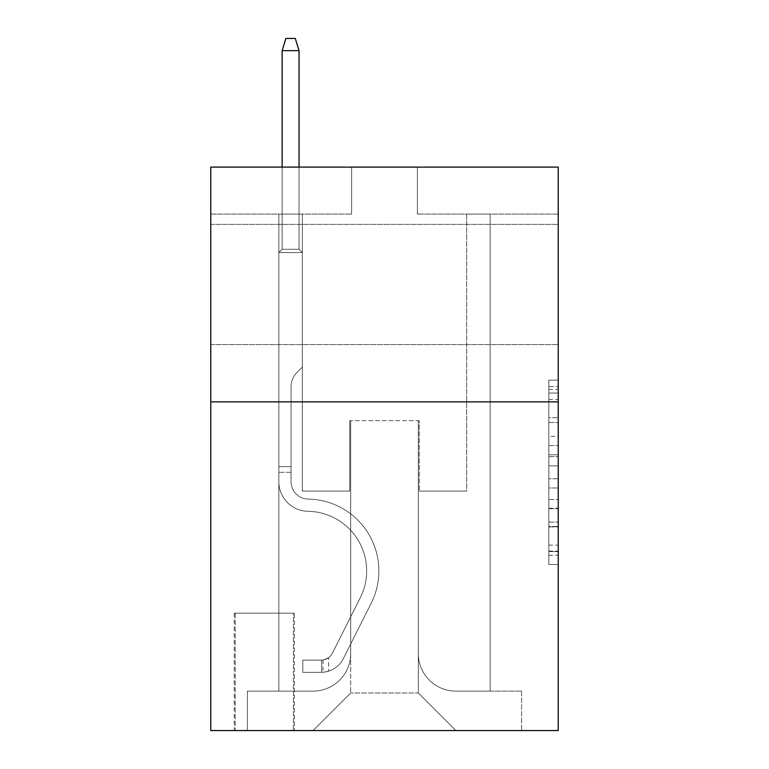<?xml version="1.0" encoding="UTF-8"?>
<svg xmlns="http://www.w3.org/2000/svg" width="769" height="769" viewBox="0 0 769 769"><rect width="100%" height="100%" fill="white"/><g stroke="black" fill="none" stroke-linecap="round" stroke-linejoin="round"><path stroke-width="0.58" stroke-dasharray="3.85 2.88" d="M548.835 436.359L548.835 465.851L558.227 465.851L558.227 555.266L558.227 389.345L558.227 465.851L548.835 465.851L548.835 386.576L548.835 564.484L548.835 380.126L548.835 551.575L558.227 551.575L548.835 551.575L558.227 551.575L548.835 551.575L548.835 522.084L548.835 564.484L558.227 564.484L558.227 380.126L558.227 551.113L558.227 478.76L548.835 478.76L558.227 478.76L558.227 522.084L558.227 393.036L548.835 393.036L558.227 393.036L558.227 564.484L558.227 389.345L558.227 564.484L548.835 564.484L548.835 380.126L558.227 380.126L558.227 389.345L558.227 380.126L558.227 389.345L558.227 380.126L558.227 386.576L558.227 380.126L548.835 380.126L548.835 393.036L558.227 393.036L548.835 393.036L548.835 436.359L558.227 436.359M558.227 284.492L558.227 224.385L558.227 284.492M210.773 284.492L210.773 224.385L210.773 284.492M294.344 613.162L234.247 613.162L294.344 613.162L294.344 730.55L234.247 730.55L294.344 730.55M234.247 613.162L234.247 730.55M558.227 454.787L558.227 445.568L558.227 454.787L548.835 454.787L548.835 417.692L548.835 526.919L548.835 499.494L558.227 499.494L548.835 499.494L548.835 564.484L558.227 564.484L548.835 564.484L558.227 564.484L548.835 564.484L548.835 380.126L558.227 380.126L548.835 380.126L558.227 380.126L548.835 380.126L548.835 454.787L558.227 454.787M558.227 401.87L558.227 730.55L210.773 730.55L210.773 401.87L558.227 401.87L558.227 167.104L417.365 167.104L558.227 167.104L558.227 214.061L558.227 167.104L210.773 167.104L351.635 167.104L210.773 167.104L210.773 401.87L558.227 401.87L210.773 401.87M278.849 214.061L278.849 691.11L313.127 691.11A37.566 37.566 0 0 0 350.693 653.544L350.693 420.653L350.693 692.984L350.693 420.653L350.693 692.984L350.693 420.653L418.307 420.653L418.307 653.544A37.566 37.566 0 0 0 455.873 691.11L490.151 691.11L490.151 214.061L490.151 691.11L490.151 214.061L490.151 691.11L490.151 214.061L490.151 691.11L490.151 214.061L490.151 691.11L521.603 691.11L455.873 691.11L490.151 691.11L455.873 691.11L490.151 691.11L455.873 691.11L490.151 691.11L490.151 214.061L466.668 214.061L490.151 214.061L466.668 214.061L490.151 214.061L466.668 214.061L490.151 214.061L466.668 214.061L490.151 214.061L466.668 214.061L490.151 214.061L490.151 691.11L455.873 691.11A37.566 37.566 0 0 1 418.307 653.544A37.566 37.566 0 0 0 455.873 691.11A37.566 37.566 0 0 1 418.307 653.544A37.566 37.566 0 0 0 455.873 691.11A37.566 37.566 0 0 1 418.307 653.544A37.566 37.566 0 0 0 455.873 691.11A37.566 37.566 0 0 1 418.307 653.544L418.307 420.653L418.307 692.984L350.693 692.984L418.307 692.984L455.873 730.55L521.603 730.55L313.127 730.55L455.873 730.55L418.307 692.984L455.873 730.55L418.307 692.984L418.307 420.653L418.307 692.984L418.307 420.653L349.751 420.653L349.751 491.083L302.332 491.083L302.332 214.061L278.849 214.061L278.849 691.11L313.127 691.11A37.566 37.566 0 0 0 350.693 653.544L350.693 420.653L349.751 420.653L349.751 491.083L302.332 491.083L302.332 214.061L278.849 214.061L278.849 691.11L313.127 691.11L247.397 691.11L313.127 691.11L278.849 691.11L278.849 214.061L278.849 691.11L278.849 214.061L278.849 691.11L278.849 214.061L302.332 214.061L278.849 214.061L302.332 214.061L278.849 214.061L302.332 214.061L278.849 214.061L302.332 214.061L278.849 214.061L278.849 691.11L278.849 214.061M350.693 653.544L350.693 420.653L349.751 420.653L349.751 491.083L302.332 491.083L302.332 214.061L302.332 491.083L302.332 214.061L302.332 491.083L302.332 214.061L302.332 491.083L302.332 214.061L302.332 491.083L349.751 491.083L302.332 491.083L349.751 491.083L302.332 491.083L349.751 491.083L302.332 491.083L349.751 491.083L349.751 420.653L349.751 491.083L349.751 420.653L349.751 491.083L349.751 420.653L349.751 491.083L349.751 420.653L350.693 420.653L349.751 420.653L350.693 420.653L349.751 420.653L350.693 420.653L349.751 420.653L350.693 420.653L350.693 653.544A37.566 37.566 0 0 1 313.127 691.11A37.566 37.566 0 0 0 350.693 653.544A37.566 37.566 0 0 1 313.127 691.11A37.566 37.566 0 0 0 350.693 653.544A37.566 37.566 0 0 1 313.127 691.11A37.566 37.566 0 0 0 350.693 653.544M558.227 214.061L417.365 214.061L558.227 214.061M210.773 214.061L351.635 214.061L210.773 214.061L210.773 167.104L210.773 214.061M235.189 730.55L293.412 730.55L235.189 730.55L235.189 613.162L293.412 613.162L293.412 730.55L293.412 613.162L235.189 613.162L235.189 730.55M247.397 730.55L313.127 730.55L350.693 692.984L313.127 730.55L350.693 692.984L313.127 730.55L247.397 730.55L247.397 691.11L247.397 730.55M419.249 420.653L418.307 420.653L419.249 420.653L418.307 420.653L419.249 420.653L418.307 420.653L419.249 420.653L418.307 420.653L419.249 420.653L418.307 420.653L419.249 420.653L419.249 491.083L419.249 420.653M417.365 214.061L417.365 167.104L417.365 214.061M351.635 214.061L351.635 167.104L351.635 214.061M521.603 691.11L521.603 730.55L521.603 691.11M466.668 214.061L466.668 491.083L419.249 491.083L466.668 491.083L419.249 491.083L466.668 491.083L419.249 491.083L466.668 491.083L419.249 491.083L466.668 491.083L419.249 491.083L466.668 491.083L466.668 214.061M548.835 465.851L558.227 465.851L548.835 465.851M548.835 386.576L548.835 380.126L548.835 386.576L558.227 386.576L548.835 386.576M548.835 526.457L548.835 487.979L548.835 526.457L558.227 526.457L548.835 526.457M548.835 487.979L548.835 478.76L558.227 478.76L548.835 478.76L548.835 487.979L558.227 487.979L548.835 487.979M548.835 417.692L548.835 393.036L548.835 417.692L558.227 417.692L548.835 417.692M548.835 380.126L558.227 380.126L548.835 380.126L548.835 389.345L548.835 380.126L558.227 380.126M548.835 564.484L558.227 564.484L548.835 564.484L548.835 555.266L548.835 564.484M291.067 466.668L291.067 472.301L278.849 472.301L278.849 466.668L278.849 481.721L278.849 252.559L302.332 252.559L278.849 252.559L282.136 249.271L299.045 249.271L282.136 249.271L278.849 252.559L302.332 252.559L302.332 367.13L297.036 372.417A20.407 20.407 0 0 0 291.067 386.845A20.407 20.407 0 0 1 297.036 372.417L302.332 367.13L302.332 252.559L278.849 252.559L282.136 249.271L299.045 249.271L302.332 252.559L278.849 252.559L302.332 252.559L299.045 249.271L282.136 249.271L278.849 252.559L282.136 249.271L299.045 249.271L302.332 252.559L278.849 252.559L302.332 252.559L302.332 367.13L297.036 372.417A20.407 20.407 0 0 0 291.067 386.845A20.407 20.407 0 0 1 297.036 372.417L302.332 367.13L302.332 252.559L278.849 252.559L282.136 249.271L278.849 252.559L302.332 252.559L278.849 252.559L282.136 249.271L299.045 249.271L282.136 249.271L278.849 252.559L278.849 481.721A29.578 29.578 0 0 0 307.965 511.298A29.578 29.578 0 0 1 278.849 481.721L278.849 252.559L278.849 481.721A29.578 29.578 0 0 0 307.965 511.298A29.578 29.578 0 0 1 278.849 481.721L278.849 252.559L302.332 252.559L299.045 249.271L302.332 252.559L302.332 367.13L297.036 372.417A20.407 20.407 0 0 0 291.067 386.845A20.407 20.407 0 0 1 297.036 372.417L302.332 367.13L302.332 252.559L278.849 252.559L278.849 481.721A29.578 29.578 0 0 0 307.965 511.298A29.578 29.578 0 0 1 278.849 481.721L278.849 252.559L302.332 252.559L299.045 249.271L282.136 249.271L299.045 249.271L302.332 252.559L278.849 252.559L302.332 252.559L302.332 367.13L297.036 372.417A20.407 20.407 0 0 0 291.067 386.845A20.407 20.407 0 0 1 297.036 372.417L302.332 367.13L302.332 252.559L278.849 252.559L278.849 481.721A29.578 29.578 0 0 0 307.965 511.298A59.636 59.636 0 0 1 360.305 597.705A59.636 59.636 0 0 0 307.965 511.298A29.578 29.578 0 0 1 278.849 481.721L278.849 252.559L302.332 252.559L299.045 249.271L282.136 249.271L278.849 252.559L302.332 252.559L302.332 367.13L297.036 372.417A20.407 20.407 0 0 0 291.067 386.845A20.407 20.407 0 0 1 297.036 372.417L302.332 367.13L302.332 252.559L278.849 252.559L278.849 481.721L278.849 472.301L291.067 472.301L291.067 466.668L278.849 466.668L291.067 466.668L291.067 481.721L291.067 386.845L291.067 481.721A17.37 17.37 0 0 0 308.158 499.091A17.37 17.37 0 0 1 291.067 481.721L291.067 386.845L291.067 481.721L291.067 466.668L278.849 466.668L291.067 466.668L291.067 481.721A17.37 17.37 0 0 0 308.158 499.091A17.37 17.37 0 0 1 291.067 481.721L291.067 386.845L291.067 481.721A17.37 17.37 0 0 0 308.158 499.091A17.37 17.37 0 0 1 291.067 481.721L291.067 386.845L291.067 481.721L291.067 466.668L278.849 466.668M321.586 672.327A24.887 24.887 0 0 0 343.349 658.62L371.216 603.184A71.844 71.844 0 0 0 308.158 499.091A71.844 71.844 0 0 1 371.216 603.184A71.844 71.844 0 0 0 308.158 499.091A17.37 17.37 0 0 1 291.067 481.721A17.37 17.37 0 0 0 308.158 499.091A17.37 17.37 0 0 1 291.067 481.721L291.067 386.845L291.067 481.721A17.37 17.37 0 0 0 308.158 499.091A17.37 17.37 0 0 1 291.067 481.721A17.37 17.37 0 0 0 308.158 499.091A71.844 71.844 0 0 1 371.216 603.184A71.844 71.844 0 0 0 308.158 499.091A17.37 17.37 0 0 1 291.067 481.721A17.37 17.37 0 0 0 308.158 499.091A71.844 71.844 0 0 1 371.216 603.184L343.349 658.62L371.216 603.184A71.844 71.844 0 0 0 308.158 499.091A17.37 17.37 0 0 1 291.067 481.721A17.37 17.37 0 0 0 308.158 499.091A17.37 17.37 0 0 1 291.067 481.721A17.37 17.37 0 0 0 308.158 499.091A71.844 71.844 0 0 1 371.216 603.184A71.844 71.844 0 0 0 308.158 499.091A17.37 17.37 0 0 1 291.067 481.721A17.37 17.37 0 0 0 308.158 499.091A71.844 71.844 0 0 1 371.216 603.184A71.844 71.844 0 0 0 308.158 499.091A71.844 71.844 0 0 1 371.216 603.184L343.349 658.62L371.216 603.184A71.844 71.844 0 0 0 308.158 499.091A71.844 71.844 0 0 1 371.216 603.184L343.349 658.62A24.887 24.887 0 0 1 328.623 671.164A24.887 24.887 0 0 0 343.349 658.62L371.216 603.184A71.844 71.844 0 0 0 308.158 499.091A71.844 71.844 0 0 1 371.216 603.184A71.844 71.844 0 0 0 308.158 499.091A71.844 71.844 0 0 1 371.216 603.184L343.349 658.62L371.216 603.184A71.844 71.844 0 0 0 308.158 499.091A71.844 71.844 0 0 1 371.216 603.184L343.349 658.62A24.887 24.887 0 0 1 328.623 671.164C321.394 672.702 321.394 672.702 328.623 671.164C321.394 672.702 321.394 672.702 328.623 671.164A24.887 24.887 0 0 0 343.349 658.62L371.216 603.184L343.349 658.62A24.887 24.887 0 0 1 328.623 671.164C321.394 672.702 321.394 672.702 328.623 671.164C321.394 672.702 321.394 672.702 328.623 671.164A24.887 24.887 0 0 0 343.349 658.62L371.216 603.184L343.349 658.62A24.887 24.887 0 0 1 328.623 671.164C321.394 672.702 321.394 672.702 328.623 671.164C321.394 672.702 321.394 672.702 328.623 671.164A24.887 24.887 0 0 0 343.349 658.62L371.216 603.184L343.349 658.62A24.887 24.887 0 0 1 328.623 671.164C321.394 672.702 321.394 672.702 328.623 671.164C321.394 672.702 321.394 672.702 328.623 671.164A24.887 24.887 0 0 0 343.349 658.62A24.887 24.887 0 0 1 321.586 672.327L321.586 660.11A12.679 12.679 0 0 0 332.439 653.131L360.305 597.705A59.636 59.636 0 0 0 307.965 511.298A29.578 29.578 0 0 1 278.849 481.721A29.578 29.578 0 0 0 307.965 511.298A29.578 29.578 0 0 1 278.849 481.721A29.578 29.578 0 0 0 307.965 511.298A59.636 59.636 0 0 1 360.305 597.705A59.636 59.636 0 0 0 307.965 511.298A29.578 29.578 0 0 1 278.849 481.721A29.578 29.578 0 0 0 307.965 511.298A59.636 59.636 0 0 1 360.305 597.705L332.439 653.131L360.305 597.705A59.636 59.636 0 0 0 307.965 511.298A29.578 29.578 0 0 1 278.849 481.721A29.578 29.578 0 0 0 307.965 511.298A29.578 29.578 0 0 1 278.849 481.721A29.578 29.578 0 0 0 307.965 511.298A59.636 59.636 0 0 1 360.305 597.705A59.636 59.636 0 0 0 307.965 511.298A29.578 29.578 0 0 1 278.849 481.721A29.578 29.578 0 0 0 307.965 511.298A59.636 59.636 0 0 1 360.305 597.705A59.636 59.636 0 0 0 307.965 511.298A59.636 59.636 0 0 1 360.305 597.705L332.439 653.131L360.305 597.705A59.636 59.636 0 0 0 307.965 511.298A59.636 59.636 0 0 1 360.305 597.705L332.439 653.131A12.679 12.679 0 0 1 328.623 657.649C321.509 660.917 321.509 660.917 328.623 657.649C321.509 660.917 321.509 660.917 328.623 657.649A12.679 12.679 0 0 0 332.439 653.131L360.305 597.705A59.636 59.636 0 0 0 307.965 511.298A59.636 59.636 0 0 1 360.305 597.705A59.636 59.636 0 0 0 307.965 511.298A59.636 59.636 0 0 1 360.305 597.705L332.439 653.131L360.305 597.705A59.636 59.636 0 0 0 307.965 511.298A59.636 59.636 0 0 1 360.305 597.705L332.439 653.131A12.679 12.679 0 0 1 328.623 657.649C321.509 660.917 321.509 660.917 328.623 657.649C321.509 660.917 321.509 660.917 328.623 657.649A12.679 12.679 0 0 0 332.439 653.131L360.305 597.705L332.439 653.131A12.679 12.679 0 0 1 328.623 657.649C321.509 660.917 321.509 660.917 328.623 657.649C321.509 660.917 321.509 660.917 328.623 657.649A12.679 12.679 0 0 0 332.439 653.131L360.305 597.705L332.439 653.131A12.679 12.679 0 0 1 328.623 657.649C321.509 660.917 321.509 660.917 328.623 657.649C321.509 660.917 321.509 660.917 328.623 657.649A12.679 12.679 0 0 0 332.439 653.131L360.305 597.705L332.439 653.131A12.679 12.679 0 0 1 328.623 657.649C321.509 660.917 321.509 660.917 328.623 657.649C321.509 660.917 321.509 660.917 328.623 657.649A12.679 12.679 0 0 0 332.439 653.131A12.679 12.679 0 0 1 321.586 660.11L321.586 672.327L302.803 672.327L321.586 672.327A24.887 24.887 0 0 0 343.349 658.62A24.887 24.887 0 0 1 321.586 672.327L321.586 660.11L302.803 660.119L321.586 660.11A12.679 12.679 0 0 0 332.439 653.131A12.679 12.679 0 0 1 321.586 660.11L321.586 672.327L302.803 672.327L302.803 660.119L302.803 672.327L321.586 672.327A24.887 24.887 0 0 0 343.349 658.62A24.887 24.887 0 0 1 321.586 672.327L321.586 660.11L302.803 660.119L321.586 660.11A12.679 12.679 0 0 0 332.439 653.131A12.679 12.679 0 0 1 321.586 660.11L321.586 672.327L302.803 672.327L302.803 660.119L302.803 672.327L321.586 672.327A24.887 24.887 0 0 0 343.349 658.62A24.887 24.887 0 0 1 321.586 672.327L321.586 660.11L302.803 660.119L321.586 660.11A12.679 12.679 0 0 0 332.439 653.131A12.679 12.679 0 0 1 321.586 660.11L321.586 672.327L302.803 672.327L302.803 660.119L302.803 672.327L321.586 672.327A24.887 24.887 0 0 0 343.349 658.62A24.887 24.887 0 0 1 321.586 672.327L321.586 660.11L302.803 660.119L321.586 660.11A12.679 12.679 0 0 0 332.439 653.131A12.679 12.679 0 0 1 321.586 660.11L321.586 672.327L302.803 672.327L302.803 660.119L302.803 672.327L321.586 672.327M282.136 50.658L299.045 50.658L295.286 38.45L299.045 50.658L295.286 38.45L285.895 38.45L282.136 50.658L282.136 249.271L282.136 50.658L299.045 50.658L299.045 249.271L302.332 252.559L299.045 249.271L299.045 50.658L282.136 50.658L285.895 38.45L295.286 38.45L285.895 38.45L282.136 50.658L282.136 249.271L282.136 50.658L299.045 50.658L295.286 38.45L299.045 50.658L299.045 249.271L299.045 50.658L282.136 50.658L285.895 38.45L295.286 38.45L285.895 38.45L282.136 50.658L282.136 249.271L282.136 50.658L299.045 50.658L295.286 38.45L299.045 50.658L299.045 249.271L299.045 50.658L282.136 50.658L285.895 38.45L295.286 38.45L285.895 38.45L282.136 50.658L282.136 249.271L282.136 50.658L299.045 50.658L295.286 38.45L299.045 50.658L299.045 249.271L299.045 50.658L282.136 50.658L285.895 38.45L295.286 38.45L285.895 38.45L282.136 50.658L282.136 167.104M302.803 660.119L321.115 660.119L302.803 660.119L302.803 672.327L302.803 660.119M328.623 671.164C321.394 672.702 321.394 672.702 328.623 671.164C321.394 672.702 321.394 672.702 328.623 671.164L328.623 657.649L328.623 671.164M299.045 167.104L299.045 50.658M548.835 522.084L558.227 522.084L548.835 522.084M548.835 508.251L558.227 508.251M548.835 422.527L558.227 422.527L548.835 422.527M548.835 389.345L558.227 389.345M548.835 555.266L558.227 555.266M548.835 545.125L558.227 545.125M548.835 399.486L558.227 399.486M548.835 456.632L558.227 456.632L548.835 456.632M548.835 508.713L558.227 508.713L548.835 508.713M548.835 526.919L558.227 526.919L548.835 526.919M548.835 445.568L558.227 445.568L548.835 445.568M291.067 472.301L278.849 472.301L291.067 472.301M210.773 224.385L558.227 224.385L210.773 224.385M210.773 344.589L558.227 344.589L210.773 344.589M548.835 551.113L558.227 551.113M548.835 551.575L558.227 551.575M548.835 393.036L558.227 393.036M322.99 659.975L322.99 672.26"/><path stroke-width="1.15" d="M558.227 401.87L558.227 730.55L210.773 730.55L210.773 167.104L558.227 167.104L558.227 401.87L210.773 401.87M299.045 167.104L299.045 50.658L282.136 50.658L282.136 167.104M282.136 50.658L285.895 38.45L295.286 38.45L299.045 50.658"/></g></svg>
